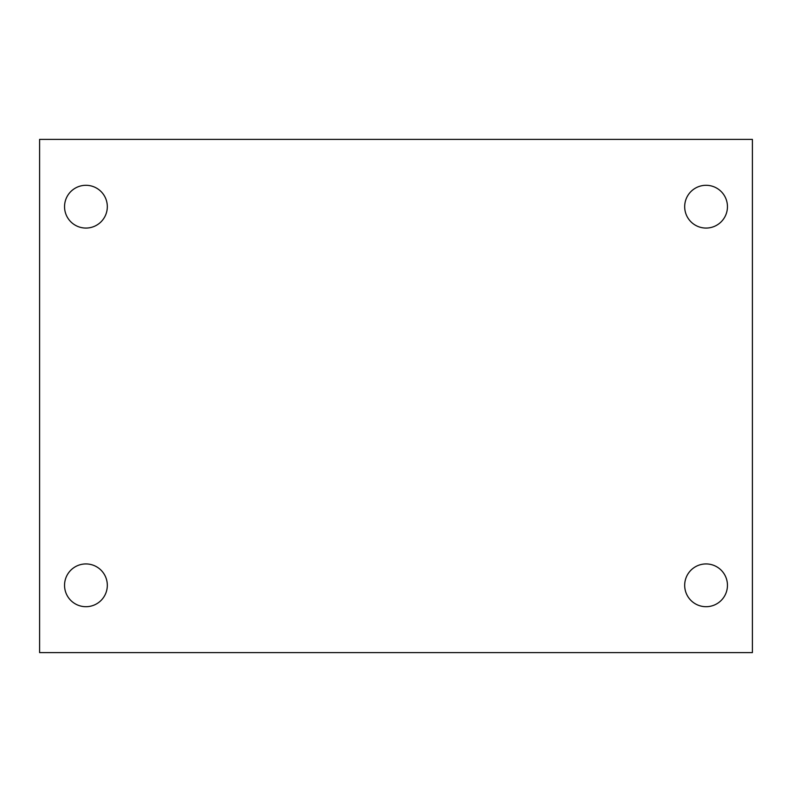<?xml version="1.0" encoding="UTF-8"?>
<svg xmlns="http://www.w3.org/2000/svg" width="792" height="792" viewBox="0 0 792 792"><rect width="100%" height="100%" fill="white"/><g stroke="black" fill="none" stroke-linecap="round" stroke-linejoin="round"><path stroke-width="1.19" d="M39.6 139.392L752.4 139.392L752.4 652.608L39.6 652.608L39.6 139.392M85.932 563.934A21.384 21.384 0 0 1 107.316 585.318A21.384 21.384 0 0 1 85.932 606.702A21.384 21.384 0 0 1 64.548 585.318A21.384 21.384 0 0 1 85.932 563.934M706.068 563.934A21.384 21.384 0 0 1 727.452 585.318A21.384 21.384 0 0 1 706.068 606.702A21.384 21.384 0 0 1 684.684 585.318A21.384 21.384 0 0 1 706.068 563.934M706.068 185.298A21.384 21.384 0 0 1 727.452 206.682A21.384 21.384 0 0 1 706.068 228.066A21.384 21.384 0 0 1 684.684 206.682A21.384 21.384 0 0 1 706.068 185.298M85.932 185.298A21.384 21.384 0 0 1 107.316 206.682A21.384 21.384 0 0 1 85.932 228.066A21.384 21.384 0 0 1 64.548 206.682A21.384 21.384 0 0 1 85.932 185.298"/></g></svg>
